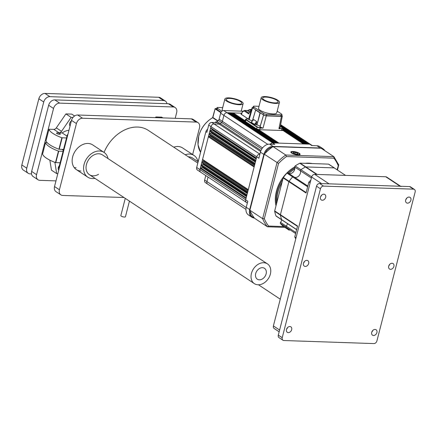<?xml version="1.0" encoding="UTF-8"?>
<svg xmlns="http://www.w3.org/2000/svg" width="437" height="437" viewBox="0 0 437 437"><rect width="100%" height="100%" fill="white"/><g stroke="black" fill="none" stroke-linecap="round" stroke-linejoin="round"><path stroke-width="0.66" d="M288.3 332.612A3.256 2.447 -56.6 0 1 287.284 332.295A3.256 2.447 -56.6 0 1 286.705 328.843A3.256 2.447 -56.6 0 1 289.857 326.543A3.256 2.447 -56.6 0 1 290.878 326.86A3.256 2.447 -56.6 0 1 291.457 330.312A3.256 2.447 -56.6 0 1 288.3 332.612M322.288 200.25A3.256 2.447 -56.6 0 1 321.271 199.938A3.256 2.447 -56.6 0 1 320.687 196.481A3.256 2.447 -56.6 0 1 323.844 194.186A3.256 2.447 -56.6 0 1 324.86 194.498A3.256 2.447 -56.6 0 1 325.439 197.95A3.256 2.447 -56.6 0 1 322.288 200.25M305.294 266.428A3.256 2.447 -56.6 0 1 304.278 266.117A3.256 2.447 -56.6 0 1 303.693 262.664A3.256 2.447 -56.6 0 1 306.85 260.365A3.256 2.447 -56.6 0 1 307.867 260.676A3.256 2.447 -56.6 0 1 308.451 264.134A3.256 2.447 -56.6 0 1 305.294 266.428M407.513 203.139A3.256 2.447 -56.6 0 1 406.497 202.828A3.256 2.447 -56.6 0 1 405.913 199.37A3.256 2.447 -56.6 0 1 409.07 197.076A3.256 2.447 -56.6 0 1 410.086 197.387A3.256 2.447 -56.6 0 1 410.671 200.845A3.256 2.447 -56.6 0 1 407.513 203.139M390.52 269.323A3.256 2.447 -56.6 0 1 389.504 269.006A3.256 2.447 -56.6 0 1 388.919 265.554A3.256 2.447 -56.6 0 1 392.076 263.254A3.256 2.447 -56.6 0 1 393.092 263.571A3.256 2.447 -56.6 0 1 393.677 267.023A3.256 2.447 -56.6 0 1 390.52 269.323M373.526 335.501A3.256 2.447 -56.6 0 1 372.51 335.19A3.256 2.447 -56.6 0 1 371.931 331.732A3.256 2.447 -56.6 0 1 375.088 329.438A3.256 2.447 -56.6 0 1 376.104 329.749A3.256 2.447 -56.6 0 1 376.683 333.202A3.256 2.447 -56.6 0 1 373.526 335.501M321.605 195.17A3.256 2.447 -56.6 0 1 320.605 196.677M406.831 198.059A3.256 2.447 -56.6 0 1 405.831 199.567M372.843 330.421A3.256 2.447 -56.6 0 1 371.849 331.929M282.957 340.243L279.035 337.654A2.961 2.223 -56.6 0 1 278.303 335.103L316.535 186.195A2.961 2.223 -56.6 0 1 319.611 183.518L409.573 186.572A2.961 2.223 -56.6 0 1 410.496 186.856L414.413 189.445A2.961 2.223 -56.6 0 1 415.15 191.996L376.918 340.904A2.961 2.223 -56.6 0 1 373.843 343.58L283.881 340.527A2.961 2.223 -56.6 0 1 282.957 340.243A2.961 2.223 -56.6 0 1 282.22 337.692L320.452 188.784A2.961 2.223 -56.6 0 1 323.527 186.107L413.489 189.161A2.961 2.223 -56.6 0 1 414.413 189.445M389.837 264.238A3.256 2.447 -56.6 0 1 388.837 265.751M304.611 261.348A3.256 2.447 -56.6 0 1 303.611 262.856M287.617 327.526A3.256 2.447 -56.6 0 1 286.623 329.039M279.15 331.792L274.13 328.482A2.961 2.223 -56.6 0 1 273.398 325.926L311.63 177.023A2.961 2.223 -56.6 0 1 314.706 174.347L329.077 183.84L400.101 186.249L385.724 176.756A2.961 2.223 -56.6 0 1 386.652 177.04L400.62 186.266M314.706 174.347L385.724 176.756M401.024 186.533A2.961 2.223 123.4 0 0 400.101 186.249M55.969 180.885L39.871 180.339A5.927 4.446 -56.6 0 1 38.019 179.771L33.119 176.532A5.927 4.446 -56.6 0 1 31.65 171.43L48.644 105.246A5.927 4.446 -56.6 0 1 54.794 99.893L168.431 103.749A5.927 4.446 -56.6 0 1 170.277 104.317L175.177 107.557A5.927 4.446 -56.6 0 1 176.646 112.659L175.199 118.307M38.019 179.771A5.927 4.446 -56.6 0 1 36.55 174.663L53.543 108.485A5.927 4.446 -56.6 0 1 59.694 103.132L173.331 106.983A5.927 4.446 -56.6 0 1 175.177 107.557M31.519 173.915L30.071 173.866A5.927 4.446 -56.6 0 1 28.219 173.298A5.927 4.446 -56.6 0 1 26.75 168.19L43.744 102.012A5.927 4.446 -56.6 0 1 49.894 96.659L163.531 100.51A5.927 4.446 -56.6 0 1 165.377 101.084A5.927 4.446 -56.6 0 1 166.978 103.7M28.219 173.298L23.319 170.059A5.927 4.446 -56.6 0 1 21.85 164.957L38.844 98.773A5.927 4.446 -56.6 0 1 44.995 93.42L158.631 97.276A5.927 4.446 -56.6 0 1 160.477 97.85L165.377 101.084M129.445 201.129L125.43 216.768A2.371 0.655 -165.6 0 1 124.441 217.047A2.371 0.655 -165.6 0 1 121.994 216.495A2.371 0.655 -165.6 0 1 120.836 215.594L125.261 198.365M80.949 171.025A14.809 11.116 -56.6 0 1 76.328 169.6A14.809 11.116 -56.6 0 1 73.684 153.9A14.809 11.116 -56.6 0 1 88.028 143.451A14.809 11.116 -56.6 0 1 92.649 144.882L104.082 152.431A14.809 11.116 123.4 0 0 84.084 164.388A14.809 11.116 123.4 0 0 87.761 177.149A14.809 11.116 123.4 0 0 94.96 178.356M173.751 147.187A14.809 11.116 -56.6 0 1 177.99 146.504A14.809 11.116 -56.6 0 1 182.611 147.935L194.044 155.485A14.809 11.116 123.4 0 0 185.19 154.742M104.05 152.409A34.064 25.564 -56.6 0 1 137.611 127.052A34.064 25.564 -56.6 0 1 148.241 130.341L197.819 163.083M123.982 197.524L62.737 195.443A5.927 4.446 -56.6 0 1 60.89 194.875L55.991 191.635A5.927 4.446 -56.6 0 1 54.521 186.533L71.51 120.35A5.927 4.446 -56.6 0 1 77.66 114.997L191.297 118.853A5.927 4.446 -56.6 0 1 193.149 119.421L198.048 122.66A5.927 4.446 -56.6 0 1 199.518 127.762L192.641 154.556M60.89 194.875A5.927 4.446 -56.6 0 1 59.421 189.767L76.415 123.589A5.927 4.446 -56.6 0 1 82.566 118.236L196.197 122.087A5.927 4.446 -56.6 0 1 198.048 122.66M76.049 167.792A14.809 11.116 -56.6 0 1 74.164 167.54M263.735 262.724A11.848 8.893 -56.6 0 1 267.433 263.866A11.848 8.893 -56.6 0 1 269.553 276.424A11.848 8.893 -56.6 0 1 258.076 284.782A11.848 8.893 -56.6 0 1 254.378 283.64A11.848 8.893 -56.6 0 1 252.258 271.082A11.848 8.893 -56.6 0 1 263.735 262.724M259.349 279.817A6.517 4.889 -56.6 0 1 257.317 279.188A6.517 4.889 -56.6 0 1 256.153 272.284A6.517 4.889 -56.6 0 1 262.462 267.684A6.517 4.889 -56.6 0 1 264.494 268.313A6.517 4.889 -56.6 0 1 265.658 275.223A6.517 4.889 -56.6 0 1 259.349 279.817M267.433 263.866L102.455 154.906A11.848 8.893 123.4 0 0 86.455 164.47A11.848 8.893 123.4 0 0 89.394 174.68A11.848 8.893 123.4 0 0 98.527 174.325M108.015 158.582A14.809 11.116 123.4 0 0 104.082 152.431M59.17 168.431A24.292 18.228 -56.6 0 1 58.82 167.912L67.303 134.88A24.292 18.228 -56.6 0 1 67.904 134.394M58.82 167.912L59.23 168.185M67.713 135.148L67.303 134.88M70.057 126.031A3.556 2.666 -56.6 0 1 69.669 123.431A3.556 2.666 -56.6 0 1 71.368 120.907M58.727 170.151A3.556 2.666 -56.6 0 1 58.34 167.551A3.556 2.666 -56.6 0 1 59.421 165.585M54.264 147.285A1.967 0.546 -165.6 0 1 53.461 146.898A1.967 0.546 -165.6 0 1 53.429 146.876M60.033 133.662A1.967 0.546 14.4 0 0 57.957 132.946A1.967 0.546 14.4 0 0 56.553 133.116A1.967 0.546 14.4 0 0 56.886 133.553A1.967 0.546 14.4 0 0 58.962 134.268A1.967 0.546 14.4 0 0 60.366 134.099A1.967 0.546 14.4 0 0 60.033 133.662M68.975 130.231A16.59 12.449 123.4 0 0 62.141 132.914L66.987 136.115M60.137 162.793L55.499 162.58A23.106 6.38 -165.6 0 1 46.502 158.232A23.106 6.38 -165.6 0 1 42.591 154.059L42.597 154.037M47.13 142.593L45.535 142.588A23.106 6.38 14.4 0 0 49.447 146.761A23.106 6.38 14.4 0 0 58.443 151.109L63.081 151.322M63.567 149.443L58.924 149.236A23.106 6.38 -165.6 0 1 49.927 144.887A23.106 6.38 -165.6 0 1 46.016 140.714L46.027 140.692M66.511 137.972L61.868 137.764A23.106 6.38 -165.6 0 1 52.872 133.416A23.106 6.38 -165.6 0 1 48.966 129.243L53.784 129.352A2.961 2.223 -56.6 0 0 56.307 127.883L65.905 113.91L71.777 114.112L74.59 115.969M49.845 160.144L51.462 170.162L56.69 173.615L57.826 173.653M61.994 149.388L63.349 150.284M54.871 162.345L56.69 173.615M73.006 117.427L71.133 117.362L61.535 131.335A2.961 2.223 -56.6 0 1 59.011 132.804L62.141 132.914M71.133 117.362L65.905 113.91M197.977 161.63A14.809 11.116 123.4 0 0 194.044 155.485M198.158 161.75L192.411 157.959A11.848 8.893 123.4 0 0 188.32 156.812M162.837 117.886L161.739 117.16L155.867 116.963L155.403 117.635M156.965 117.69L155.867 116.963M249.893 210.241A48.873 36.681 -56.6 0 0 254.602 218.292L267.346 226.71A48.873 36.681 -56.6 0 1 262.632 218.653L249.893 210.241L264.281 154.201L278.522 163.46L264.33 218.735A47.688 35.79 123.4 0 0 268.608 226.049L283.668 226.563M286.454 156.561L285.754 155.015L273.01 146.597L321.124 148.23L333.863 156.648L333.906 158.172L286.454 156.561A47.688 35.79 123.4 0 0 278.522 163.46M337.49 169.971L338.746 164.891L333.863 156.648L285.754 155.015A48.873 36.681 -56.6 0 0 277.02 162.613L262.632 218.653L264.33 218.735M337.096 169.714L338.577 164.7M268.608 226.049L267.608 226.792L284.908 227.377M298.11 154.927A4.752 1.311 14.4 0 0 299.804 154.693A4.752 1.311 14.4 0 0 298.334 152.803A4.752 1.311 14.4 0 0 292.866 151.464A4.752 1.311 14.4 0 0 290.982 152.426A4.752 1.311 14.4 0 0 298.11 154.927M277.003 201.943A30.508 22.899 -56.6 0 1 282.062 182.234A30.508 22.899 -56.6 0 0 277.003 201.943M288.884 173.505A30.508 22.899 -56.6 0 1 294.8 168.862A30.508 22.899 -56.6 0 0 288.884 173.505M264.281 154.201A48.873 36.681 -56.6 0 1 273.01 146.597M289.316 230.288A0.89 0.666 -56.6 0 1 289.25 230.244A38.505 28.902 -56.6 0 1 286.126 227.267A0.89 0.666 -56.6 0 1 286.23 226.164A4.741 3.556 123.4 0 0 287.453 223.607A4.741 3.556 -56.6 0 1 286.23 226.164L295.893 232.544M276.452 216.249A0.89 0.666 -56.6 0 1 276.173 216.162L281.892 219.937A0.89 0.666 -56.6 0 0 282.171 220.024A0.89 0.666 -56.6 0 1 281.685 219.669A38.505 28.902 -56.6 0 1 280.396 215.102A0.89 0.666 -56.6 0 1 280.412 214.709L288.89 181.688A0.89 0.666 -56.6 0 1 289.076 181.3A38.505 28.902 -56.6 0 1 292.67 176.898A0.89 0.666 -56.6 0 1 293.664 176.717L307.823 186.069M311.368 178.039L300.438 170.823A4.741 3.556 -56.6 0 1 298.93 175.832A4.741 3.556 -56.6 0 1 294.429 177.214A4.741 3.556 123.4 0 0 295.488 177.449A4.741 3.556 123.4 0 0 299.378 175.297A4.741 3.556 123.4 0 0 300.438 170.823A0.89 0.666 -56.6 0 1 300.902 169.731A38.505 28.902 -56.6 0 1 305.485 167.016A0.89 0.666 -56.6 0 1 305.845 166.929L334.19 167.89A0.89 0.666 -56.6 0 1 334.502 167.999L334.469 167.977A0.89 0.666 -56.6 0 1 334.502 167.999M296.63 229.671L281.892 219.937A0.89 0.666 -56.6 0 1 281.685 219.669A38.505 28.902 -56.6 0 1 280.396 215.102A0.89 0.666 -56.6 0 1 280.412 214.709L288.89 181.688L306.042 193.017L308.839 182.12L310.106 182.956M296.029 237.772L294.767 236.936L297.564 226.038L274.693 210.934L283.171 177.914A0.89 0.666 -56.6 0 1 283.356 177.526A38.505 28.902 -56.6 0 1 286.951 173.123A0.89 0.666 -56.6 0 1 287.95 172.943L293.527 176.63M308.839 182.12A45.022 33.791 -56.6 0 1 310.783 180.306M295.756 238.848A45.022 33.791 -56.6 0 1 294.767 236.936M297.673 153.267L295.275 152.371L293.09 152.294L293.303 153.119L295.702 154.021L297.887 154.097L297.673 153.267L297.466 154.081M294.926 153.731L295.275 152.371M291.965 151.808L291.823 151.841A4.146 1.147 14.4 0 0 291.725 151.89A4.146 1.147 14.4 0 0 292.173 153.081A4.146 1.147 14.4 0 0 297.1 154.654A4.146 1.147 14.4 0 0 299.416 153.862A4.146 1.147 14.4 0 0 298.804 153.305A4.146 1.147 14.4 0 0 298.16 152.945L297.641 152.726C295.45 151.885 293.62 151.568 292.151 151.776L291.823 151.841L292.151 151.776M299.438 153.9L298.618 154.927M288.715 173.44A4.741 3.556 123.4 0 0 289.769 173.669A4.741 3.556 123.4 0 0 293.664 171.517A4.741 3.556 123.4 0 0 294.724 167.049L300.438 170.823A0.89 0.666 -56.6 0 1 300.902 169.731A38.505 28.902 -56.6 0 1 305.485 167.016A0.89 0.666 -56.6 0 1 305.845 166.929L334.19 167.89A0.89 0.666 -56.6 0 1 334.469 167.977L328.75 164.203A0.89 0.666 -56.6 0 1 328.782 164.225L334.436 167.955M294.724 167.049A0.89 0.666 -56.6 0 1 295.183 165.956A38.505 28.902 -56.6 0 1 299.766 163.241A0.89 0.666 -56.6 0 1 300.126 163.154L328.477 164.115A0.89 0.666 -56.6 0 1 328.75 164.203M283.171 177.914L288.89 181.688A0.89 0.666 -56.6 0 1 289.076 181.3A38.505 28.902 -56.6 0 1 292.67 176.898A0.89 0.666 -56.6 0 1 293.664 176.717M276.173 216.162A0.89 0.666 -56.6 0 1 275.966 215.894A38.505 28.902 -56.6 0 1 274.676 211.328A0.89 0.666 -56.6 0 1 274.693 210.934M283.597 226.513A0.89 0.666 -56.6 0 1 283.531 226.47A38.505 28.902 -56.6 0 1 280.412 223.493A0.89 0.666 -56.6 0 1 280.51 222.389A4.741 3.556 123.4 0 0 281.734 219.833M283.531 226.47L289.283 230.266A0.89 0.666 -56.6 0 1 289.25 230.244A38.505 28.902 -56.6 0 1 286.126 227.267A0.89 0.666 -56.6 0 1 286.23 226.164L280.51 222.389M281.696 115.674A3.704 1.021 14.4 0 0 282.084 115.778L281.412 116.395L278.915 128.696L282.805 128.511L282.46 130.204L281.472 130.483L259.687 129.745L256.492 128.822L257.235 126.877A2.07 0.574 -165.6 0 0 260.037 127.686L260.13 128.063L256.934 127.134L245.976 119.896L246.277 119.64L257.235 126.877L246.282 119.64A2.07 0.574 -165.6 0 1 246.79 118.94L248.62 119.001M252.193 121.115A3.256 0.901 -165.6 0 0 249.117 119.765L248.8 119.011M260.037 127.686L262.042 127.757L259.971 126.938L263.527 115.166M277.184 111.156L281.575 114.057A2.371 0.655 -165.6 0 1 281.974 114.587A2.371 0.655 -165.6 0 1 280.986 114.86L266.734 114.374A2.371 0.655 -165.6 0 1 263.538 113.445L263.2 114.767A2.371 0.655 14.4 0 0 263.658 115.018A3.704 1.021 14.4 0 1 263.538 115.15L260.015 127.036L263.538 115.15L266.259 115.881L281.412 116.395M252.466 120.831L255.65 110.004L259.977 112.921L256.951 124.944A3.256 0.901 -165.6 0 1 260.124 126.397M256.705 124.851L254.531 124.381L251.253 122.213L253.722 119.607L256.721 121.584L256.229 124.534M256.492 128.822L245.463 121.535L245.976 119.896L245.578 119.361L246.79 118.94M253.187 107.251L252.258 107.742L248.861 119.662M248.56 119.203L252.204 107.518L252.52 107.868L249.117 119.765M253.4 119.973L253.722 119.607L253.4 119.973M255.64 110.042L252.384 120.912M252.362 120.934L255.64 110.02A3.704 1.021 14.4 0 0 255.792 109.878L253.362 108.272L253.7 106.956A2.371 0.655 -165.6 0 1 253.302 106.426A2.371 0.655 -165.6 0 1 254.29 106.153L259.004 106.317M263.2 114.767L260.769 113.161A3.704 1.021 14.4 0 0 260.201 113.008L259.977 112.921M260.769 113.161L255.792 109.878M263.538 113.445L253.7 106.956M261.228 97.664L258.529 108.168A9.406 2.595 14.4 0 0 260.124 110.25A9.406 2.595 14.4 0 0 270.044 113.653A9.406 2.595 14.4 0 0 276.747 112.844L279.445 102.34A9.406 2.595 -165.6 0 1 272.743 103.148A9.406 2.595 -165.6 0 1 262.817 99.745A9.406 2.595 -165.6 0 1 261.228 97.664A9.406 2.595 -165.6 0 1 267.93 96.85A9.406 2.595 -165.6 0 1 277.85 100.253A9.406 2.595 -165.6 0 1 279.445 102.34M276.697 100.215A7.964 2.196 14.4 0 0 268.302 97.336A7.964 2.196 14.4 0 0 262.626 98.019A7.964 2.196 14.4 0 0 263.975 99.783A7.964 2.196 14.4 0 0 272.371 102.668A7.964 2.196 14.4 0 0 278.047 101.979A7.964 2.196 14.4 0 0 276.697 100.215M263.658 115.018A2.371 0.655 14.4 0 0 266.401 115.69L280.652 116.176A2.371 0.655 14.4 0 0 281.636 115.903L281.974 114.587M256.951 124.944L260.201 113.008M262.042 127.757L263.03 128.161L260.13 128.063L259.687 129.745M282.34 115.903L279.959 128.145M278.915 128.696L281.718 128.423L281.472 130.483M279.653 127.697L279.713 128.352M253.302 106.426L252.963 107.748A2.371 0.655 14.4 0 0 253.067 108.026A3.704 1.021 14.4 0 0 252.52 107.868M253.067 108.026A2.371 0.655 14.4 0 0 253.362 108.272M283.394 130.718A0.59 0.442 123.4 0 0 283.1 130.543L258.682 129.713A0.59 0.442 123.4 0 0 258.3 129.871L257.36 129.243M282.477 130.111L283.132 130.543M280.483 125.572L308.571 144.123L276.408 143.03L230.67 112.822L233.238 112.91A0.59 0.442 123.4 0 0 232.664 113.325L232.408 113.904M245.206 120.541L244.125 120.503A0.59 0.442 -56.6 0 1 244.502 120.35L245.261 120.377M248.298 118.973L241.158 114.259A1.185 0.328 14.4 0 1 240.962 113.997A1.185 0.328 14.4 0 1 241.514 113.866M240.978 114.09A1.185 0.328 -165.6 0 1 241.448 114.03M248.32 118.973L241.437 114.428L242.491 111.604M245.578 119.361L245.07 121.125L244.125 120.503M249.871 111.561A0.59 0.355 91.9 0 1 250.286 111.375A0.59 0.442 123.4 0 0 249.685 111.867L250.647 112.5M251.002 111.364L250.161 111.337A0.59 0.59 0 0 0 249.603 111.675L248.719 113.915L244.283 110.982A0.59 0.432 -114.7 0 1 244.649 110.479A0.59 0.355 91.9 0 1 244.884 110.495L247.56 110.577M249.478 111.954L247.533 110.583L244.867 110.485M247.741 110.807L249.773 109.938A0.59 0.41 -113.1 0 1 250.128 109.479A0.59 0.355 91.9 0 1 250.357 109.496A0.59 0.442 123.4 0 0 249.773 109.938L251.16 110.856M242.852 111.304A0.59 0.432 65.3 0 0 242.486 111.806L244.283 110.982A0.59 0.442 123.4 0 1 244.884 110.495L248.91 113.156M249.046 113.243L248.719 113.915L249.046 113.243M245.463 121.535L245.07 121.125M230.982 113.03A0.59 0.442 123.4 0 0 230.67 112.822L230.638 112.822A0.59 0.442 123.4 0 0 230.064 113.238L229.802 113.817M276.375 143.03L273.802 142.943L228.065 112.735L230.638 112.822L276.408 143.03M228.376 112.943A0.59 0.442 123.4 0 0 228.065 112.735L226.983 112.697L223.711 110.55A2.95 2.218 123.4 0 0 220.647 113.216L219.117 119.192A1.786 1.344 -56.6 0 1 218.396 120.355L261.779 149.001M212.606 129.576A0.59 0.442 -56.6 0 1 212.142 129.986L210.41 130.346A0.59 0.442 123.4 0 0 209.897 130.876L210.667 127.883L256.404 158.09L256.727 156.828L258.857 158.232L260.414 152.163A8.882 6.664 123.4 0 1 269.634 144.139L274.84 144.314L226.983 112.697A2.961 2.223 123.4 0 0 223.908 115.373L220.647 113.216M269.634 144.139L273.065 146.411L320.408 148.017A8.871 6.653 -56.6 0 1 323.189 148.88A8.871 6.653 -56.6 0 1 324.849 150.694M308.571 144.123L309.653 144.161L311.772 145.565L316.983 145.745A8.882 6.664 123.4 0 1 319.764 146.608L323.189 148.88M265.079 153.371A8.276 6.211 -56.6 0 1 272.109 147.253M254.05 217.593A8.276 6.211 -56.6 0 1 250.259 211.104M273.109 146.603L273.065 146.411A8.871 6.653 123.4 0 0 263.855 154.43L260.414 152.163M250.035 209.678L249.696 209.58L263.855 154.43L264.199 154.529M247.358 203.014L246.424 202.397A2.961 2.223 -56.6 0 1 246.419 202.397A2.961 2.223 -56.6 0 1 245.681 199.846L247.812 201.249L246.255 207.313L249.696 209.58A8.871 6.653 123.4 0 0 251.903 217.227A8.871 6.653 123.4 0 0 254.416 218.063M246.255 207.313A8.882 6.664 123.4 0 0 248.467 214.971L251.903 217.227M242.977 111.206L223.711 110.55M205.783 175.559L204.636 180.044A2.955 2.218 123.4 0 0 205.363 182.59L207.646 184.108A2.961 2.223 123.4 0 0 207.651 184.108A2.961 2.223 123.4 0 1 206.914 181.557L246.206 207.504M218.396 120.355L217.063 121.513A1.786 1.344 -56.6 0 1 215.927 121.967L215.539 121.956L216.517 122.6L211.776 122.442A2.955 2.218 123.4 0 0 208.711 125.108L206.87 132.28L205.893 131.63L196.688 167.48A2.95 2.218 123.4 0 0 197.415 170.02L200.676 172.189A2.961 2.223 123.4 0 0 200.681 172.189L246.419 202.397M205.893 131.63A2.95 2.218 -56.6 0 1 207.63 129.325M215.539 121.956L215.386 122.562M215.173 108.693L212.895 117.395M216.752 108.633L215.315 108.584A0.295 0.295 0 0 0 215.02 108.802L220.832 112.675M221.909 111.238L217.38 108.25A2.371 0.655 -165.6 0 1 216.981 107.726L216.643 109.042A2.371 0.655 14.4 0 0 217.047 109.572L221.067 112.227M224.908 98.959A9.406 2.595 -165.6 0 1 231.61 98.15A9.406 2.595 -165.6 0 1 241.535 101.553A9.406 2.595 -165.6 0 1 243.125 103.64A9.406 2.595 -165.6 0 1 236.422 104.448A9.406 2.595 -165.6 0 1 226.503 101.045A9.406 2.595 -165.6 0 1 224.908 98.959L222.209 109.469A9.406 2.595 14.4 0 0 222.766 110.725M216.981 107.726A2.371 0.655 -165.6 0 1 217.97 107.453L222.684 107.611M240.383 101.515A7.964 2.196 14.4 0 0 231.981 98.636A7.964 2.196 14.4 0 0 226.306 99.319A7.964 2.196 14.4 0 0 227.655 101.084A7.964 2.196 14.4 0 0 236.056 103.962A7.964 2.196 14.4 0 0 241.727 103.279A7.964 2.196 14.4 0 0 240.383 101.515M202.981 167.081A0.59 0.442 -56.6 0 1 202.511 167.486L200.78 167.852A0.59 0.442 123.4 0 0 200.272 168.376L201.036 165.383A0.59 0.442 123.4 0 0 201.271 165.934L246.687 195.929L201.184 165.896M256.404 158.09L245.681 199.846L199.944 169.638A2.961 2.223 123.4 0 0 200.676 172.189M203.757 164.044A0.59 0.442 -56.6 0 1 203.292 164.454L201.555 164.82A0.59 0.442 123.4 0 0 201.047 165.344L201.818 162.351A0.59 0.442 123.4 0 0 202.052 162.903L247.468 192.897M204.106 160.871A0.59 0.442 -56.6 0 1 203.598 161.406L202.369 161.663A0.59 0.442 123.4 0 0 201.861 162.187L202.566 159.439A0.59 0.442 123.4 0 0 202.795 159.991L248.216 189.986L202.713 159.947M210.623 135.503A0.59 0.442 -56.6 0 1 210.11 136.033L208.881 136.295A0.59 0.442 123.4 0 0 208.373 136.819L209.077 134.072A0.59 0.442 123.4 0 0 209.312 134.623L254.727 164.618M211.83 132.608A0.59 0.442 -56.6 0 1 211.361 133.017L209.629 133.383A0.59 0.442 123.4 0 0 209.121 133.908L209.886 130.914A0.59 0.442 123.4 0 0 210.121 131.466L255.541 161.461L210.033 131.422M208.711 125.108L210.989 126.621L210.667 127.883A0.59 0.442 123.4 0 0 210.902 128.434L256.317 158.429L210.814 128.391M278.303 335.103L282.22 337.692M316.535 186.195L320.452 188.784M319.611 183.518L323.527 186.107M409.573 186.572L413.489 189.161M273.398 325.926L279.604 330.028M321.561 183.584L311.63 177.023M36.55 174.663L31.65 171.43M173.331 106.983L168.431 103.749M59.694 103.132L54.794 99.893M53.543 108.485L48.644 105.246M21.85 164.957L26.75 168.19M38.844 98.773L43.744 102.012M44.995 93.42L49.894 96.659M158.631 97.276L163.531 100.51M59.421 189.767L54.521 186.533M196.197 122.087L191.297 118.853M82.566 118.236L77.66 114.997M76.415 123.589L71.51 120.35M42.591 154.059L45.535 142.588M46.016 140.714L48.966 129.243L46.016 140.703M59.208 149.296L62.158 137.824M58.924 149.236L61.868 137.764M55.499 162.58L58.443 151.109M55.783 162.64L58.727 151.169M59.011 132.804L53.784 129.352M61.535 131.335L56.307 127.883M338.183 165.486A47.688 35.79 123.4 0 0 333.906 158.172M276.468 204.019A30.508 22.899 -56.6 0 1 282.854 179.143M288.038 172.997A30.508 22.899 -56.6 0 1 294.849 167.803M305.13 163.323A31.103 23.341 -56.6 0 1 308.691 163.154A31.103 23.341 -56.6 0 1 312.105 163.558M276.004 205.822A31.103 23.341 -56.6 0 1 294.702 166.929M297.477 226.382L274.676 211.328M283.356 177.526L306.151 192.58M295.183 165.956L311.679 176.848M295.636 233.549L280.412 223.493M300.126 163.154L317.202 174.429M316.683 174.412L299.766 163.241M345.547 175.39L328.477 164.115M307.643 186.785L286.951 173.123M275.966 215.894L296.657 229.562M246.665 118.94L248.626 118.984M256.721 121.584L254.531 124.381M254.962 124.49L256.759 122.191M280.652 116.176L280.986 114.86M263.03 128.161L266.259 115.881M266.734 114.374L266.401 115.69M282.395 127.844L282.231 127.724A2.07 0.574 -165.6 0 1 281.718 128.423M282.231 127.724L280.303 126.451M283.1 130.543L303.398 143.948M278.975 143.118L258.682 129.713M304.698 143.992L282.619 129.412M305.966 144.035L282.766 128.707L305.998 144.035M280.336 126.271L307.298 144.079M244.502 120.35L233.238 112.91L241.776 113.199M250.991 111.402L250.286 111.375L250.876 111.768M249.822 111.621L248.773 113.445M251.575 109.54L250.357 109.496L251.379 110.168M250.346 109.49L251.575 109.529M277.708 143.074L232.664 113.325M230.064 113.238L275.102 142.986M273.802 142.943L272.721 142.904A2.961 2.223 123.4 0 0 270.356 144.161M320.458 148.209L316.983 145.745M280.603 124.971L309.653 144.161A2.961 2.223 123.4 0 1 310.576 144.445A2.961 2.223 123.4 0 0 310.576 144.445L280.658 124.687M217.653 121L212.693 117.728A23.401 17.562 123.4 0 0 198.759 136.131A23.401 17.562 123.4 0 0 200.599 152.245M212.579 117.788L212.868 117.493L217.883 120.803M215.113 108.769L212.606 117.711C205.636 121.874 201.004 127.992 198.709 136.065L198.032 144.827L200.594 152.256M221.013 112.32L215.375 108.6L216.747 108.649M217.38 108.25L217.047 109.572M204.636 180.044L206.914 181.557L208.067 177.067M196.688 167.48L199.944 169.638L200.272 168.376L246.009 198.584M246.195 197.846L200.78 167.852M246.528 196.557L202.511 167.486M246.774 195.59L201.036 165.383L246.785 195.552M246.976 194.815L201.555 164.82M247.555 192.559L201.818 162.351L247.599 192.395M247.784 191.657L202.369 161.663M248.019 190.745L203.598 161.406M248.303 189.647L202.566 159.439L208.373 136.819L254.11 167.027M254.301 166.289L208.881 136.295M254.536 165.372L210.11 136.033M254.815 164.279L209.077 134.072L254.858 164.115M255.05 163.378L209.629 133.383M255.377 162.089L211.361 133.017M255.629 161.122L209.886 130.914L255.634 161.084M255.825 160.346L210.41 130.346M256.158 159.052L212.142 129.986M247.309 193.52L203.292 164.454M211.776 122.442L214.064 123.944A2.961 2.223 123.4 0 0 210.989 126.621L256.727 156.828A2.961 2.223 123.4 0 1 259.802 154.152L259.889 154.206M215.927 121.967L219.194 124.119L214.064 123.944L259.906 154.152M217.063 121.513L220.324 123.666A1.775 1.333 -56.6 0 1 219.194 124.119L260.616 151.475M219.117 119.192L222.373 121.349A1.775 1.333 123.4 0 1 221.657 122.507L220.324 123.666L260.982 150.519M267.772 144.347L223.908 115.373L222.373 121.349L262.561 147.892M258.469 284.787L280.264 299.181M89.394 174.68L254.378 283.64M87.761 177.149L76.328 169.6M42.591 154.048L45.535 142.577M307.828 186.064L287.885 172.894M283.564 226.492L289.283 230.266M251.215 122.147L253.575 119.656M282.805 128.511L282.324 127.751L280.308 126.419M303.502 143.948L283.285 130.597M306.102 144.035L282.777 128.631M251.586 109.501L250.237 109.458A0.59 0.59 0 0 0 249.986 109.501L247.539 110.55L244.758 110.452A0.59 0.59 0 0 0 244.491 110.506L242.693 111.331A0.59 0.59 0 0 0 242.393 111.654L241.339 114.292M230.856 112.883L276.512 143.036M228.251 112.795L273.906 142.948M241.197 111.145L243.125 103.64M312.291 145.587L310.581 144.445M245.949 209.399L207.651 184.108M201.965 162.859L247.462 192.908M254.727 164.629L209.225 134.58"/></g></svg>
